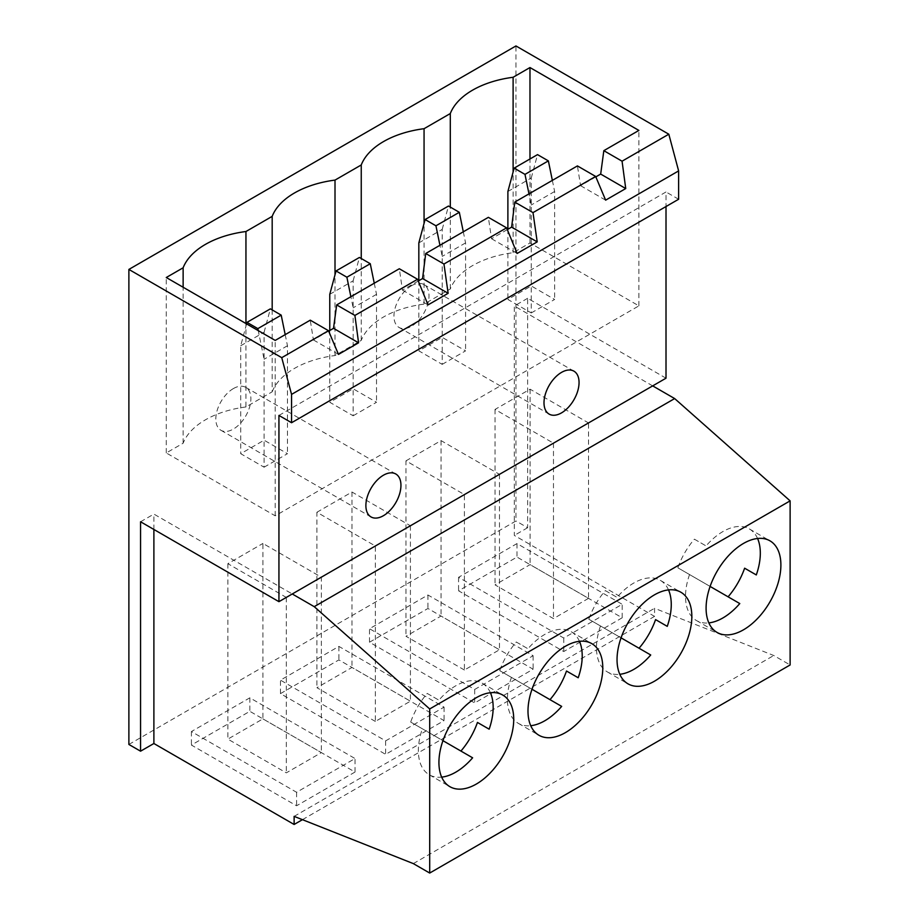 <?xml version="1.0" encoding="UTF-8"?>
<svg xmlns="http://www.w3.org/2000/svg" width="919" height="919" viewBox="0 0 919 919"><rect width="100%" height="100%" fill="white"/><g stroke="black" fill="none" stroke-linecap="round" stroke-linejoin="round"><path stroke-width="0.69" stroke-dasharray="4.59 3.45" d="M579.464 641.313A52.888 30.534 120 0 0 571.262 631.778A52.888 30.534 120 0 0 544.818 634.397A52.888 30.534 120 0 0 527.954 648.757L516.271 642.013A52.888 30.534 120 0 0 499.741 670.64L561.67 706.389M233.357 388.588A24.79 14.313 -60 0 1 245.752 387.358A24.79 14.313 -60 0 1 249.554 407.22A24.79 14.313 -60 0 1 233.357 429.07A24.79 14.313 -60 0 1 220.962 430.299A24.79 14.313 -60 0 1 217.16 410.437A24.79 14.313 -60 0 1 233.357 388.588M411.471 285.752A24.79 14.313 -60 0 1 423.866 284.522A24.79 14.313 -60 0 1 427.668 304.396A24.79 14.313 -60 0 1 411.471 326.234A24.79 14.313 -60 0 1 399.076 327.463A24.79 14.313 -60 0 1 395.273 307.601A24.79 14.313 -60 0 1 411.471 285.752M668.515 589.906A52.888 30.534 120 0 0 660.313 580.36A52.888 30.534 120 0 0 633.869 582.979A52.888 30.534 120 0 0 617.017 597.35L605.322 590.595A52.888 30.534 120 0 0 588.803 619.222L650.721 654.983M490.413 692.731A52.888 30.534 120 0 0 482.199 683.185A52.888 30.534 120 0 0 455.755 685.804A52.888 30.534 120 0 0 438.903 700.175L427.22 693.431A52.888 30.534 120 0 0 410.69 722.058L472.619 757.807M757.566 538.488A52.888 30.534 120 0 0 749.364 528.942A52.888 30.534 120 0 0 722.92 531.561A52.888 30.534 120 0 0 706.068 545.932L694.385 539.177A52.888 30.534 120 0 0 677.854 567.804L739.784 603.565M272.185 309.921L272.185 391.804L245.947 406.956L245.947 323.522M245.947 406.956A82.974 47.903 0 0 0 183.134 443.222L166.27 452.952L275.195 515.835L638.889 305.866L529.976 242.972L513.112 252.714A82.974 47.903 0 0 0 450.299 288.98L424.061 304.12L424.061 223.386M272.185 391.804A82.974 47.903 180 0 1 335.01 355.538L361.247 340.386A82.974 47.903 180 0 1 424.061 304.12M531.262 312.942L554.628 299.456L531.262 285.958L507.885 299.456L531.262 312.942L531.262 204.983L528.988 193.886M264.098 467.197L287.463 453.699L264.098 440.201L240.721 453.699L264.098 467.197L264.098 359.237L258.239 330.61M442.2 364.361L465.577 350.863L442.2 337.376L418.834 350.863L442.2 364.361L442.2 256.401L439.937 245.293M353.149 415.779L376.526 402.281L353.149 388.783L329.772 402.281L353.149 415.779L353.149 307.819L350.874 296.711M499.741 670.64L531.998 689.261M511.435 677.383A52.888 30.534 120 0 0 518.373 723.379A52.888 30.534 120 0 0 530.734 725.711M335.01 355.538L335.01 274.804M361.247 340.386L361.247 258.515M183.134 443.222L183.134 287.256M166.27 452.952L166.27 277.515M450.299 288.98L450.299 207.097M588.803 619.222L621.049 637.843M600.486 625.977A52.888 30.534 120 0 0 607.425 671.961A52.888 30.534 120 0 0 619.785 674.293M677.854 567.804L710.111 586.437M689.537 574.559A52.888 30.534 120 0 0 696.476 620.555A52.888 30.534 120 0 0 708.848 622.887M652.685 385.888L514.307 305.993L514.307 535.409L654.558 616.385L654.558 608.286L773.764 655.511L790.122 664.965M128.878 744.447L515.95 520.97L515.95 45.95M280.456 693.638L338.893 659.899L444.072 720.622L385.635 754.361L280.456 693.638L280.456 680.14L338.893 646.402L444.072 707.136L385.635 740.875L280.456 680.14M369.507 642.22L427.944 608.481L533.123 669.216L474.698 702.955L369.507 642.22L369.507 628.722L427.944 594.995L533.123 655.718L474.698 689.457L369.507 628.722M622.186 617.798L563.749 651.537L458.57 590.802L516.995 557.075L622.186 617.798L622.186 604.3L563.749 638.039L458.57 577.316L516.995 543.577L622.186 604.3M355.021 772.04L296.584 805.779L191.405 745.056L249.842 711.317L355.021 772.04L355.021 758.543L296.584 792.281L191.405 731.558L249.842 697.82L355.021 758.543M666.011 378.191L527.632 298.307L527.632 527.724L515.95 520.97M527.632 527.724L514.307 535.409M302.443 819.668L654.558 616.385M294.126 816.371L654.558 608.286M413.332 863.607L773.764 655.511M278.939 415.434L666.011 191.968L666.011 206.534M678.624 199.251L666.011 191.968M153.887 529.47L153.887 514.089L292.265 593.973M140.561 521.774L153.887 514.089M527.632 298.307L514.307 305.993M249.842 697.82L249.842 711.317M191.405 731.558L191.405 745.056M296.584 792.281L296.584 805.779M262.926 718.876L321.363 752.615L286.303 772.856L227.866 739.117L262.926 718.876L262.926 543.439L321.363 577.178L321.363 752.615M516.995 543.577L516.995 557.075M458.57 577.316L458.57 590.802M563.749 638.039L563.749 651.537M588.528 598.361L553.468 618.602L495.031 584.875L530.091 564.622L588.528 598.361L588.528 422.935L553.468 443.176L495.031 409.437L530.091 389.197L588.528 422.935M474.698 689.457L474.698 702.955M533.123 655.718L533.123 669.216M427.944 594.995L427.944 608.481M464.405 670.02L405.968 636.281L441.04 616.04L499.465 649.779L464.405 670.02L464.405 494.583L405.968 460.856L405.968 636.281M321.363 577.178L286.303 597.419L227.866 563.68L262.926 543.439M227.866 563.68L227.866 739.117M286.303 597.419L286.303 772.856M530.091 389.197L530.091 564.622M495.031 409.437L495.031 584.875M553.468 443.176L553.468 618.602M405.968 460.856L441.04 440.603L499.465 474.342L464.405 494.583M499.465 474.342L499.465 649.779M441.04 440.603L441.04 616.04M694.385 539.177L706.068 545.932M427.22 693.431L438.903 700.175M410.69 722.058L422.372 728.801A52.888 30.534 120 0 0 429.311 774.797A52.888 30.534 120 0 0 441.683 777.129M422.372 728.801L442.947 740.68M605.322 590.595L617.017 597.35M275.195 515.835L275.195 340.409M513.112 252.714L513.112 171.968M529.976 242.972L529.976 158.987M638.889 305.866L638.889 130.429M418.26 281.019L402.465 290.14L399.317 268.75M507.311 229.601L491.527 238.722L488.368 217.332M595.834 176.873L580.578 185.684L577.419 165.914M328.669 331.127L313.413 339.938L310.254 320.168M507.885 229.279L507.885 299.456M552.353 180.388L554.628 191.497L554.628 299.456M554.628 191.497L531.262 204.983M507.885 191.497L531.262 177.999L531.262 285.958M531.262 177.999L537.523 154.622M246.579 323.879L240.721 345.739L240.721 453.699M285.2 334.631L287.463 345.739L287.463 453.699M287.463 345.739L264.098 359.237M240.721 345.739L264.098 332.241L264.098 440.201M264.098 332.241L270.358 308.864M418.834 280.697L418.834 350.863M463.302 231.806L465.577 242.903L465.577 350.863M465.577 242.903L442.2 256.401M418.834 242.903L442.2 229.417L442.2 337.376M442.2 229.417L448.472 206.04M580.578 185.684L605.632 200.158M313.413 339.938L338.479 354.401M491.527 238.722L517.098 253.483M385.635 740.875L385.635 754.361M444.072 707.136L444.072 720.622M338.893 646.402L338.893 659.899M375.354 721.438L316.917 687.699L351.977 667.458L410.414 701.197L375.354 721.438L375.354 546.001L316.917 512.262L316.917 687.699M316.917 512.262L351.977 492.021L410.414 525.76L375.354 546.001M410.414 525.76L410.414 701.197M351.977 492.021L351.977 667.458M516.271 642.013L527.954 648.757M329.772 330.484L329.772 402.281M374.251 283.213L376.526 294.321L376.526 402.281M376.526 294.321L353.149 307.819M329.772 294.321L353.149 280.823L353.149 388.783M353.149 280.823L359.409 257.458M402.465 290.14L428.036 304.901M571.262 631.778L591.825 643.645M245.752 387.358L395.813 473.997M423.866 284.522L573.927 371.161M660.313 580.36L680.887 592.238M482.199 683.185L502.773 695.063M749.364 528.942L769.938 540.82M696.476 620.555L717.05 632.421M429.311 774.797L449.885 786.675M607.425 671.961L627.999 683.839M399.076 327.463L549.125 414.101M220.962 430.299L371.023 516.938M518.373 723.379L538.936 735.257"/><path stroke-width="1.38" d="M549.987 699.646A52.888 30.534 120 0 0 566.506 671.019L578.2 677.762A52.888 30.534 120 0 0 579.464 641.313M565.38 732.638A52.888 30.534 120 0 0 599.935 686.034A52.888 30.534 120 0 0 591.825 643.645A52.888 30.534 120 0 0 565.38 646.264A52.888 30.534 120 0 0 530.837 692.88A52.888 30.534 120 0 0 538.936 735.257A52.888 30.534 120 0 0 565.38 732.638M530.734 725.711A52.888 30.534 120 0 0 544.818 720.76A52.888 30.534 120 0 0 561.67 706.389L531.998 689.261M383.418 515.708A24.79 14.313 120 0 0 399.616 493.859A24.79 14.313 120 0 0 395.813 473.997A24.79 14.313 120 0 0 383.418 475.226A24.79 14.313 120 0 0 367.221 497.064A24.79 14.313 120 0 0 371.023 516.938A24.79 14.313 120 0 0 383.418 515.708M561.532 412.872A24.79 14.313 120 0 0 577.718 391.034A24.79 14.313 120 0 0 573.927 371.161A24.79 14.313 120 0 0 561.532 372.39A24.79 14.313 120 0 0 545.335 394.24A24.79 14.313 120 0 0 549.125 414.101A24.79 14.313 120 0 0 561.532 412.872M639.038 648.228A52.888 30.534 120 0 0 655.569 619.601L667.251 626.356A52.888 30.534 120 0 0 668.515 589.906M654.443 681.22A52.888 30.534 120 0 0 688.986 634.615A52.888 30.534 120 0 0 680.887 592.238A52.888 30.534 120 0 0 654.443 594.857A52.888 30.534 120 0 0 619.888 641.462A52.888 30.534 120 0 0 627.999 683.839A52.888 30.534 120 0 0 654.443 681.22M619.785 674.293A52.888 30.534 120 0 0 633.869 669.342A52.888 30.534 120 0 0 650.721 654.983L621.049 637.843M460.924 751.064A52.888 30.534 120 0 0 477.455 722.437L489.149 729.181A52.888 30.534 120 0 0 490.413 692.731M476.329 784.056A52.888 30.534 120 0 0 510.884 737.44A52.888 30.534 120 0 0 502.773 695.063A52.888 30.534 120 0 0 476.329 697.682A52.888 30.534 120 0 0 441.775 744.287A52.888 30.534 120 0 0 449.885 786.675A52.888 30.534 120 0 0 476.329 784.056M441.683 777.129A52.888 30.534 120 0 0 455.755 772.178A52.888 30.534 120 0 0 472.619 757.807L442.947 740.68M728.089 596.822A52.888 30.534 120 0 0 744.62 568.195L756.303 574.938A52.888 30.534 120 0 0 757.566 538.488M743.494 629.802A52.888 30.534 120 0 0 778.048 583.197A52.888 30.534 120 0 0 769.938 540.82A52.888 30.534 120 0 0 743.494 543.439A52.888 30.534 120 0 0 708.94 590.044A52.888 30.534 120 0 0 717.05 632.421A52.888 30.534 120 0 0 743.494 629.802M708.848 622.887A52.888 30.534 120 0 0 722.92 617.936A52.888 30.534 120 0 0 739.784 603.565L710.111 586.437M443.957 264.029L425.727 253.495L488.368 217.332L506.599 227.855L443.957 264.029L448.139 293.299L428.036 304.901L417.548 279.273L354.906 315.435L358.571 342.798L338.479 354.401L328.485 330.691L281.742 357.675L128.878 269.428L515.95 45.95L668.814 134.208L678.624 170.911L678.624 199.251L291.564 422.729L291.564 394.389L678.624 170.911M272.185 309.921L272.185 216.367L245.947 231.519A82.974 47.903 0 0 0 183.134 267.785L166.27 277.515L275.195 340.409L310.254 320.168L328.485 330.691M245.947 323.522L245.947 231.519M533.009 212.611L514.778 202.088L577.419 165.914L595.65 176.448L533.009 212.611L537.201 241.881L517.098 253.483L506.599 227.855M354.906 315.435L336.676 304.913L399.317 268.75L417.548 279.273M361.247 258.515L361.247 164.96L335.01 180.101A82.974 47.903 0 0 0 272.185 216.367M335.01 274.804L335.01 180.101M183.134 287.256L183.134 267.785M450.299 207.097L450.299 113.542L424.061 128.694A82.974 47.903 0 0 0 361.247 164.96M424.061 223.386L424.061 128.694M489.149 729.181L477.455 722.437M674.661 398.57L652.685 385.888L292.265 593.973L314.229 606.666L674.661 398.57L790.122 500.866L790.122 664.965L429.701 873.05L429.701 708.951L790.122 500.866M668.814 134.208L622.06 161.193L603.829 150.67L638.889 130.429L529.976 67.546L513.112 77.276A82.974 47.903 0 0 0 450.299 113.542M128.878 269.428L128.878 744.447L140.561 751.191L153.887 743.505L294.126 824.469L302.443 819.668M294.126 824.469L294.126 816.371L413.332 863.607L429.701 873.05M429.701 708.951L314.229 606.666M666.011 206.534L666.011 378.191L652.685 385.888M140.561 751.191L140.561 521.774L278.939 601.669L278.939 415.434L291.564 422.729M278.939 601.669L292.265 593.973M291.564 394.389L281.742 357.675M622.06 161.193L625.736 188.556L605.632 200.158L595.65 176.448M153.887 743.505L153.887 529.47M756.303 574.938L744.62 568.195M667.251 626.356L655.569 619.601M513.112 171.968L513.112 77.276M529.976 158.987L529.976 67.546M425.727 253.495L422.568 278.537L418.26 281.019M514.778 202.088L511.619 227.119L507.311 229.601M603.829 150.67L600.681 174.082L595.834 176.873M336.676 304.913L333.517 328.324L328.669 331.127M514.146 168.12L524.99 174.38L548.367 160.882L537.523 154.622L514.146 168.12L507.885 191.497L507.885 229.279M528.988 193.886L524.99 174.38M548.367 160.882L552.353 180.388M246.981 322.362L257.837 328.623L281.203 315.137L270.358 308.864L246.981 322.362L246.579 323.879M258.239 330.61L257.837 328.623M281.203 315.137L285.2 334.631M439.937 245.293L435.939 225.798L459.316 212.3L448.472 206.04L425.095 219.538L435.939 225.798M425.095 219.538L418.834 242.903L418.834 280.697M459.316 212.3L463.302 231.806M600.681 174.082L625.736 188.556M333.517 328.324L358.571 342.798M511.619 227.119L537.201 241.881M578.2 677.762L566.506 671.019M350.874 296.711L346.888 277.216L370.265 263.719L359.409 257.458L336.044 270.944L346.888 277.216M336.044 270.944L329.772 294.321L329.772 330.484M370.265 263.719L374.251 283.213M422.568 278.537L448.139 293.299"/></g></svg>
